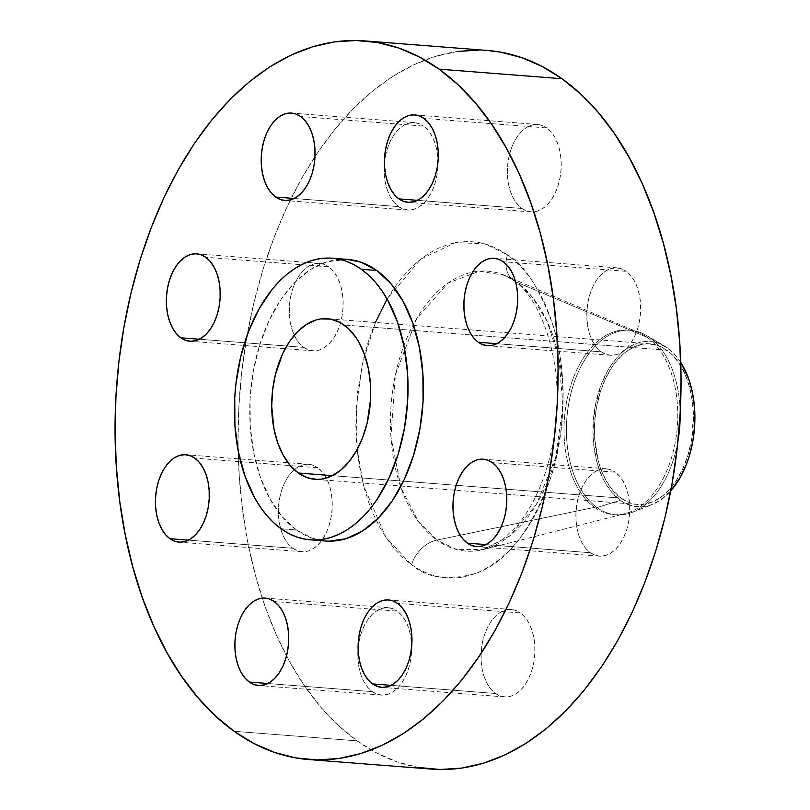 <?xml version="1.0" encoding="UTF-8"?>
<svg xmlns="http://www.w3.org/2000/svg" width="810" height="810" viewBox="0 0 810 810"><rect width="100%" height="100%" fill="white"/><g stroke="black" fill="none" stroke-linecap="round" stroke-linejoin="round"><path stroke-width="0.61" stroke-dasharray="4.05 3.04" d="M303.76 347.368A43.831 26.801 -85.5 0 0 312.822 350.811A43.831 26.801 -85.5 0 0 341.931 316.852A43.831 26.801 -85.5 0 0 328.688 266.844L205.74 257.266L328.688 266.844L333.102 270.955L336.879 276.453L339.856 283.135L341.921 290.739L343.005 298.961L343.055 307.506L342.073 316.032L340.109 324.223L337.213 331.746L333.517 338.327L329.154 343.703L324.294 347.682L319.13 350.092L313.845 350.851L308.661 349.94L303.76 347.368L299.335 343.258L295.569 337.76L292.592 331.077L290.517 323.474L289.443 315.242L289.383 306.707L290.365 298.171L292.339 289.99L295.225 282.467L298.93 275.886L303.284 270.51L308.144 266.531L313.318 264.121L318.593 263.361L323.787 264.273L328.688 266.844A43.831 26.801 -85.5 0 0 319.626 263.402A43.831 26.801 -85.5 0 0 290.517 297.351A43.831 26.801 -85.5 0 0 303.76 347.368L199.361 339.238L303.76 347.368M398.611 206.621A43.831 26.801 -85.5 0 0 407.673 210.053A43.831 26.801 -85.5 0 0 436.782 176.104A43.831 26.801 -85.5 0 0 423.539 126.087L300.601 116.508L423.539 126.087L427.953 130.197L431.73 135.705L434.707 142.378L436.772 149.982L437.856 158.213L437.906 166.759L436.934 175.284L434.96 183.465L432.064 190.988L428.368 197.569L424.005 202.956L419.145 206.925L413.981 209.334L408.696 210.104L403.512 209.182L398.611 206.621L394.186 202.5L390.42 197.002L387.443 190.32L385.368 182.726L384.294 174.494L384.234 165.949L385.216 157.423L387.19 149.243L390.086 141.709L393.781 135.128L398.135 129.752L402.995 125.783L408.169 123.363L413.444 122.604L418.638 123.525L423.539 126.087A43.831 26.801 -85.5 0 0 414.477 122.654A43.831 26.801 -85.5 0 0 385.368 156.603A43.831 26.801 -85.5 0 0 398.611 206.621L294.212 198.49L398.611 206.621M521.842 208.464A43.831 26.801 -85.5 0 0 530.904 211.906A43.831 26.801 -85.5 0 0 560.014 177.947A43.831 26.801 -85.5 0 0 546.77 127.939L423.832 118.361L546.77 127.939L551.195 132.05L554.961 137.548L557.938 144.231L560.014 151.834L561.087 160.056L561.148 168.602L560.166 177.127L558.191 185.318L555.296 192.841L551.6 199.422L547.246 204.798L542.386 208.777L537.212 211.187L531.927 211.947L526.743 211.025L521.842 208.464L517.428 204.353L513.651 198.855L510.675 192.173L508.609 184.569L507.526 176.337L507.475 167.802L508.447 159.266L510.421 151.085L513.317 143.562L517.013 136.981L521.377 131.605L526.237 127.626L531.4 125.216L536.686 124.446L541.87 125.368L546.77 127.939A43.831 26.801 -85.5 0 0 537.708 124.497A43.831 26.801 -85.5 0 0 508.599 158.446A43.831 26.801 -85.5 0 0 521.842 208.464L417.444 200.333L521.842 208.464M601.273 351.834A43.831 26.801 -85.5 0 0 610.325 355.266A43.831 26.801 -85.5 0 0 639.444 321.317A43.831 26.801 -85.5 0 0 626.201 271.299L503.253 261.731L626.201 271.299L630.615 275.41L634.392 280.918L637.369 287.601L639.434 295.194L640.518 303.426L640.568 311.971L639.586 320.497L637.622 328.678L634.726 336.211L631.03 342.782L626.667 348.168L621.807 352.137L616.643 354.557L611.358 355.317L606.163 354.395L601.273 351.834L596.848 347.723L593.082 342.215L590.105 335.542L588.03 327.939L586.946 319.707L586.896 311.161L587.878 302.636L589.852 294.455L592.738 286.922L596.433 280.351L600.797 274.965L605.657 270.996L610.831 268.576L616.106 267.816L621.3 268.738L626.201 271.299A43.831 26.801 -85.5 0 0 617.139 267.867A43.831 26.801 -85.5 0 0 588.03 301.816A43.831 26.801 -85.5 0 0 601.273 351.834L496.874 343.703L601.273 351.834M590.358 552.734A43.831 26.801 -85.5 0 0 599.42 556.166A43.831 26.801 -85.5 0 0 628.53 522.217A43.831 26.801 -85.5 0 0 615.286 472.21L492.348 462.632L615.286 472.21L619.711 476.32L623.477 481.818L626.454 488.501L628.53 496.095L629.613 504.326L629.664 512.872L628.681 521.397L626.707 529.588L623.822 537.111L620.126 543.692L615.762 549.069L610.902 553.038L605.728 555.457L600.453 556.217L595.259 555.296L590.358 552.734L585.944 548.623L582.167 543.125L579.19 536.443L577.125 528.839L576.042 520.607L575.991 512.072L576.973 503.536L578.937 495.356L581.833 487.833L585.529 481.251L589.893 475.875L594.753 471.896L599.916 469.486L605.202 468.717L610.386 469.638L615.286 472.21A43.831 26.801 -85.5 0 0 606.224 468.767A43.831 26.801 -85.5 0 0 577.115 502.716A43.831 26.801 -85.5 0 0 590.358 552.734L485.959 544.603L590.358 552.734M495.507 693.492A43.831 26.801 -85.5 0 0 504.569 696.924A43.831 26.801 -85.5 0 0 533.679 662.975A43.831 26.801 -85.5 0 0 520.435 612.957L397.497 603.379L520.435 612.957L524.86 617.068L528.626 622.576L531.603 629.249L533.679 636.852L534.752 645.084L534.813 653.629L533.831 662.155L531.856 670.336L528.971 677.859L525.265 684.44L520.911 689.826L516.051 693.795L510.877 696.205L505.602 696.975L500.408 696.053L495.507 693.492L491.093 689.371L487.316 683.873L484.339 677.19L482.274 669.597L481.191 661.365L481.14 652.819L482.112 644.294L484.086 636.113L486.982 628.58L490.678 621.999L495.042 616.623L499.902 612.654L505.065 610.234L510.351 609.474L515.535 610.396L520.435 612.957A43.831 26.801 -85.5 0 0 511.373 609.525A43.831 26.801 -85.5 0 0 482.264 643.474A43.831 26.801 -85.5 0 0 495.507 693.492L391.108 685.361L495.507 693.492M292.845 548.269A43.831 26.801 -85.5 0 0 301.907 551.711A43.831 26.801 -85.5 0 0 331.017 517.762A43.831 26.801 -85.5 0 0 317.773 467.745L194.835 458.166L317.773 467.745L322.198 471.855L325.964 477.363L328.941 484.036L331.017 491.64L332.1 499.871L332.151 508.407L331.168 516.942L329.194 525.123L326.308 532.646L322.613 539.227L318.249 544.603L313.389 548.583L308.215 550.992L302.94 551.762L297.746 550.84L292.845 548.269L288.431 544.158L284.654 538.66L281.677 531.978L279.612 524.384L278.529 516.152L278.478 507.607L279.46 499.082L281.434 490.89L284.32 483.367L288.016 476.786L292.38 471.41L297.24 467.441L302.403 465.021L307.689 464.262L312.883 465.183L317.773 467.745A43.831 26.801 -85.5 0 0 308.721 464.312A43.831 26.801 -85.5 0 0 279.612 498.261A43.831 26.801 -85.5 0 0 292.845 548.269L188.446 540.138L292.845 548.269M372.276 691.639A43.831 26.801 -85.5 0 0 381.338 695.081A43.831 26.801 -85.5 0 0 410.447 661.122A43.831 26.801 -85.5 0 0 397.204 611.115L274.266 601.536L397.204 611.115L401.628 615.225L405.395 620.723L408.372 627.406L410.437 635.01L411.52 643.231L411.571 651.777L410.599 660.302L408.625 668.493L405.729 676.016L402.033 682.597L397.669 687.973L392.809 691.953L387.646 694.362L382.36 695.122L377.176 694.2L372.276 691.639L367.851 687.528L364.085 682.03L361.108 675.348L359.043 667.744L357.959 659.512L357.909 650.977L358.881 642.441L360.855 634.26L363.751 626.737L367.446 620.156L371.81 614.78L376.66 610.801L381.834 608.391L387.119 607.632L392.303 608.543L397.204 611.115A43.831 26.801 -85.5 0 0 388.142 607.672A43.831 26.801 -85.5 0 0 359.033 641.621A43.831 26.801 -85.5 0 0 372.276 691.639L267.877 683.508L372.276 691.639M375.425 322.461L362.394 363.619L356.319 407.329L357.129 449.104L363.568 485.595L386.036 537.577L411.561 564.722A29.221 21.688 -54.4 0 1 436.813 540.098L418.385 521.539L401.072 488.005L390.936 437.005L395.412 374.838L416.796 318.32L448.143 282.994L479.388 271.158L504.741 275.4L516.659 282.163A140.393 85.86 94.5 0 1 561.269 428.298A140.393 85.86 94.5 0 1 483.388 549.555A140.393 85.86 94.5 0 1 436.813 540.098L594.57 507.364A92.532 56.589 -85.5 0 0 625.269 513.591A92.532 56.589 -85.5 0 0 676.603 433.674A92.532 56.589 -85.5 0 0 647.2 337.355L516.659 282.163L647.2 337.355A92.532 56.589 -85.5 0 0 639.343 332.9A92.532 56.589 -85.5 0 0 568.63 392.718A92.532 56.589 -85.5 0 0 594.57 507.364A92.532 56.589 94.5 0 1 566.615 401.77A92.532 56.589 94.5 0 1 628.074 330.095A92.532 56.589 94.5 0 1 647.2 337.355L649.61 337.537A92.532 56.589 -85.5 0 0 630.484 330.288A92.532 56.589 -85.5 0 0 569.035 401.962A92.532 56.589 -85.5 0 0 596.99 507.546A92.532 56.589 94.5 0 1 572.022 389.286A92.532 56.589 94.5 0 1 646.167 335.31A92.532 56.589 94.5 0 1 649.61 337.537L667.521 347.956A82.954 50.726 -85.5 0 0 664.433 345.951A82.954 50.726 -85.5 0 0 597.972 394.338A82.954 50.726 -85.5 0 0 620.349 500.347L596.99 507.546L594.57 507.364L436.813 540.098A140.393 85.86 94.5 0 1 400.656 486.81A140.393 85.86 94.5 0 1 413.292 324.587A140.393 85.86 94.5 0 1 472.625 272.119A140.393 85.86 94.5 0 1 504.741 275.4A140.393 85.86 94.5 0 1 516.659 282.163A29.221 21.688 -54.4 0 1 513.368 280.3A29.221 21.688 -54.4 0 1 507.485 254.856A29.221 21.688 125.6 0 0 513.368 280.3A29.221 21.688 125.6 0 0 516.659 282.163L532.018 296.774L547.135 321.327L558.93 358.071L562.94 406.033L555.376 458.531L536.24 504.65L510.199 535.592L483.388 549.555L456.921 549.636L436.813 540.098A29.221 21.688 125.6 0 0 411.561 564.722C426.9 578.239 448.477 581.074 476.3 573.247C506.928 562.322 531.967 529.791 551.428 475.642C568.073 423.306 565.41 363.265 553.028 325.357C539.278 287.732 524.1 264.232 507.485 254.856L516.264 262.055L524.495 270.682L532.099 280.645L539.004 291.853L545.14 304.195L550.456 317.55L554.901 331.796L558.424 346.801L560.986 362.404L562.585 378.462L563.183 394.824L561.391 427.832L555.68 460.141L551.428 475.642L546.284 490.506L540.3 504.6L533.547 517.782L526.075 529.912L517.965 540.898L509.287 550.618L500.134 558.981L490.597 565.906L480.755 571.333L470.701 575.191L460.546 577.469L450.38 578.127L440.306 577.165L430.414 574.594L420.805 570.432L411.561 564.722L402.783 557.523L394.551 548.896L386.947 538.933L380.042 527.725L373.906 515.383L368.591 502.028L364.146 487.782L360.622 472.777L358.06 457.174L356.461 441.116L355.863 424.744L357.656 391.746L363.366 359.438L367.618 343.936L372.762 329.062L378.746 314.979L385.499 301.796L392.971 289.656L401.082 278.68L409.759 268.96L418.912 260.597L428.45 253.672L438.291 248.245L448.345 244.377L458.5 242.109L468.666 241.451L478.74 242.413L488.632 244.984L498.241 249.146L507.485 254.856L484.896 243.81L455.473 242.615L420.896 259.008L387.089 299.032M487.509 50.463A360.409 220.401 -85.5 0 0 278.316 226.8A360.409 220.401 -85.5 0 0 262.227 598.134A360.409 220.401 -85.5 0 0 357.038 740.856L234.1 731.278L357.038 740.856A360.409 220.401 -85.5 0 0 431.538 769.105M347.551 259.402A141.244 86.376 -85.5 0 0 253.753 368.793A141.244 86.376 -85.5 0 0 296.419 529.953L281.05 528.758L296.419 529.953A141.244 86.376 -85.5 0 0 325.61 541.029M621.037 498.13A80.534 49.248 -85.5 0 0 637.683 504.448A80.534 49.248 -85.5 0 0 691.163 442.068A80.534 49.248 -85.5 0 0 666.832 350.173L344.118 325.033L666.832 350.173A80.534 49.248 -85.5 0 0 650.187 343.855A80.534 49.248 -85.5 0 0 596.707 406.235A80.534 49.248 -85.5 0 0 621.037 498.13L332.383 475.652L621.037 498.13L612.917 490.576L605.981 480.462L600.514 468.19L598.398 461.386L594.722 439.111L594.631 423.407L596.433 407.744L600.058 392.708L605.364 378.877L612.158 366.788L616.035 361.543L624.54 352.917L633.795 347.014L643.444 344.088L648.304 343.774L657.831 345.455L662.428 347.45L671.024 353.606L678.588 362.485L684.814 373.734L689.472 386.917L692.388 401.527L693.431 417.008L691.446 440.559L687.822 455.595L682.506 469.425L675.712 481.515L671.844 486.759L663.329 495.386L654.075 501.289L644.426 504.215L634.756 504.073L630.038 502.848L621.037 498.13M347.308 259.382L327.22 261.701L310.564 269.477L294.911 282.285L280.847 299.619L268.94 320.821L259.625 345.07L253.267 371.436L250.108 398.915L250.28 426.445L253.763 452.962L260.435 477.454L270.024 498.97L282.174 516.699L296.419 529.953L312.204 538.215L325.337 541.009M457.336 51.486L435.628 56.346L414.163 64.608L393.133 76.191L372.732 90.993L353.18 108.864L334.641 129.63L317.317 153.09L301.35 179.03L286.912 207.188L274.134 237.3L263.149 269.072L254.046 302.201L246.928 336.363L241.856 371.233L238.879 406.478L238.029 441.754L239.304 476.715L242.706 511.039L248.194 544.391L255.727 576.437L265.214 606.882L276.575 635.425L289.697 661.8L304.449 685.746L320.699 707.039L338.286 725.466L357.038 740.856L376.782 753.047L397.325 761.947L418.456 767.445M487.255 50.453L479.054 50.078M647.2 337.355A92.532 56.589 94.5 0 1 675.155 442.938A92.532 56.589 94.5 0 1 613.697 514.613A92.532 56.589 94.5 0 1 594.57 507.364L596.99 507.546A92.532 56.589 -85.5 0 0 616.116 514.806A92.532 56.589 -85.5 0 0 678.041 440.518A92.532 56.589 94.5 0 1 632.387 512.274A92.532 56.589 94.5 0 1 596.99 507.546L620.349 500.347A82.954 50.726 -85.5 0 0 652.08 504.579A82.954 50.726 -85.5 0 0 670.69 490.971L659.219 500.934L649.438 505.501L644.436 506.614L634.483 506.473L624.895 503.162L620.349 500.347L611.985 492.571L604.847 482.152L601.83 476.088L597.031 462.51L594.034 447.454L592.95 431.507L595.006 407.248L601.263 384.456L607.53 371.041L611.206 365.067L619.458 354.891L623.963 350.781L628.651 347.368L638.442 342.802L643.434 341.678L653.387 341.83L658.257 343.096L667.521 347.956L649.61 337.537L647.2 337.355M680.157 413.262A92.532 56.589 -85.5 0 0 649.61 337.537A92.532 56.589 94.5 0 1 680.157 413.262M680.714 362.272A82.954 50.726 -85.5 0 0 667.521 347.956L675.884 355.732L680.714 362.272M312.822 350.811L189.874 341.233M407.673 210.053L284.725 200.475M530.904 211.906L407.967 202.328M610.325 355.266L487.387 345.688M599.42 556.166L476.483 546.598M504.569 696.924L381.632 687.346M301.907 551.711L178.969 542.133M381.338 695.081L258.39 685.503M639.343 332.9L504.741 275.4L513.51 280.402C539.814 296.956 562.535 357.939 556.126 419.084C553.868 444.599 548.178 467.967 539.045 489.2C532.686 503.769 525.356 515.97 517.074 525.801L501.846 540.371L483.388 549.555L625.269 513.591M646.167 335.31L664.433 345.951M628.074 330.095L630.484 330.288M637.683 504.448L315.019 479.317M650.187 343.855L327.473 318.725M613.697 514.613L616.116 514.806M632.387 512.274L652.08 504.579M388.142 607.672L265.204 598.094M308.721 464.312L185.773 454.734M511.373 609.525L388.435 599.947M606.224 468.767L483.286 459.189M617.139 267.867L494.191 258.289M537.708 124.497L414.771 114.919M414.477 122.654L291.539 113.076M319.626 263.402L196.688 253.834"/><path stroke-width="1.21" d="M180.812 337.79L199.361 339.238L180.812 337.79L185.713 340.362L190.907 341.283L196.182 340.514L201.356 338.104L206.216 334.125L210.58 328.749L214.275 322.167L217.161 314.644L219.135 306.464L220.118 297.928L220.067 289.393L218.983 281.161L216.908 273.557L213.931 266.875L210.165 261.377L205.74 257.266A43.831 26.801 94.5 0 1 218.983 307.284A43.831 26.801 94.5 0 1 189.874 341.233A43.831 26.801 94.5 0 1 180.812 337.79A43.831 26.801 94.5 0 1 167.569 287.783A43.831 26.801 94.5 0 1 196.688 253.834A43.831 26.801 94.5 0 1 205.74 257.266L200.85 254.704L195.655 253.783L190.37 254.542L185.206 256.962L180.346 260.931L175.983 266.308L172.287 272.889L169.401 280.412L167.427 288.603L166.445 297.128L166.495 305.674L167.579 313.905L169.644 321.499L172.621 328.182L176.398 333.679L180.812 337.79M275.673 197.043L294.212 198.49L275.673 197.043L280.564 199.604L285.758 200.526L291.033 199.766L296.207 197.346L301.067 193.377L305.431 188.001L309.126 181.42L312.012 173.887L313.986 165.706L314.968 157.18L314.918 148.635L313.834 140.403L311.769 132.81L308.792 126.127L305.016 120.629L300.601 116.508A43.831 26.801 94.5 0 1 313.834 166.526A43.831 26.801 94.5 0 1 284.725 200.475A43.831 26.801 94.5 0 1 275.673 197.043A43.831 26.801 94.5 0 1 262.43 147.025A43.831 26.801 94.5 0 1 291.539 113.076A43.831 26.801 94.5 0 1 300.601 116.508L295.701 113.947L290.507 113.025L285.231 113.795L280.058 116.205L275.197 120.174L270.834 125.56L267.138 132.141L264.252 139.664L262.278 147.845L261.296 156.37L261.346 164.916L262.43 173.148L264.495 180.751L267.482 187.424L271.249 192.932L275.673 197.043M398.905 198.885L417.444 200.333L398.905 198.885L403.805 201.457L408.989 202.368L414.274 201.609L419.438 199.199L424.298 195.22L428.662 189.844L432.358 183.262L435.253 175.74L437.218 167.559L438.2 159.023L438.149 150.488L437.066 142.256L435 134.652L432.024 127.97L428.247 122.472L423.832 118.361A43.831 26.801 94.5 0 1 437.076 168.379A43.831 26.801 94.5 0 1 407.967 202.328A43.831 26.801 94.5 0 1 398.905 198.885A43.831 26.801 94.5 0 1 385.661 148.878A43.831 26.801 94.5 0 1 414.771 114.919A43.831 26.801 94.5 0 1 423.832 118.361L418.932 115.8L413.738 114.878L408.463 115.638L403.289 118.047L398.429 122.026L394.065 127.403L390.369 133.984L387.484 141.507L385.509 149.698L384.527 158.223L384.578 166.769L385.661 174.99L387.737 182.594L390.714 189.277L394.48 194.775L398.905 198.885M478.325 342.255L496.874 343.703L478.325 342.255L483.226 344.817L488.42 345.738L493.695 344.979L498.869 342.559L503.729 338.59L508.083 333.214L511.788 326.632L514.674 319.11L516.648 310.918L517.63 302.393L517.58 293.848L516.496 285.616L514.421 278.022L511.444 271.34L507.678 265.842L503.253 261.731A43.831 26.801 94.5 0 1 516.496 311.739A43.831 26.801 94.5 0 1 487.387 345.688A43.831 26.801 94.5 0 1 478.325 342.255A43.831 26.801 94.5 0 1 465.082 292.238A43.831 26.801 94.5 0 1 494.191 258.289A43.831 26.801 94.5 0 1 503.253 261.731L498.352 259.159L493.168 258.238L487.883 259.008L482.719 261.417L477.859 265.397L473.496 270.773L469.8 277.354L466.904 284.877L464.94 293.058L463.958 301.593L464.008 310.129L465.092 318.36L467.157 325.964L470.134 332.637L473.911 338.145L478.325 342.255M467.421 543.156L485.959 544.603L467.421 543.156L472.321 545.727L477.505 546.639L482.79 545.879L487.954 543.469L492.814 539.49L497.178 534.114L500.874 527.533L503.769 520.01L505.744 511.829L506.716 503.293L506.665 494.758L505.582 486.526L503.516 478.923L500.539 472.24L496.763 466.742L492.348 462.632A43.831 26.801 94.5 0 1 505.592 512.649A43.831 26.801 94.5 0 1 476.483 546.598A43.831 26.801 94.5 0 1 467.421 543.156A43.831 26.801 94.5 0 1 454.177 493.148A43.831 26.801 94.5 0 1 483.286 459.189A43.831 26.801 94.5 0 1 492.348 462.632L487.448 460.06L482.264 459.149L476.979 459.908L471.805 462.318L466.945 466.297L462.591 471.673L458.895 478.254L456 485.777L454.025 493.968L453.053 502.494L453.104 511.039L454.177 519.261L456.253 526.865L459.229 533.547L462.996 539.045L467.421 543.156M372.57 683.913L391.108 685.361L372.57 683.913L377.47 686.475L382.654 687.396L387.939 686.637L393.103 684.217L397.963 680.248L402.327 674.872L406.023 668.29L408.918 660.758L410.883 652.576L411.865 644.051L411.814 635.506L410.731 627.274L408.665 619.68L405.688 612.998L401.912 607.5L397.497 603.379A43.831 26.801 94.5 0 1 410.741 653.397A43.831 26.801 94.5 0 1 381.632 687.346A43.831 26.801 94.5 0 1 372.57 683.913A43.831 26.801 94.5 0 1 359.326 633.896A43.831 26.801 94.5 0 1 388.435 599.947A43.831 26.801 94.5 0 1 397.497 603.379L392.597 600.817L387.403 599.896L382.128 600.666L376.954 603.075L372.094 607.044L367.74 612.431L364.034 619.012L361.149 626.535L359.174 634.716L358.192 643.241L358.253 651.787L359.326 660.018L361.402 667.622L364.378 674.295L368.145 679.803L372.57 683.913M169.908 538.701L188.446 540.138L169.908 538.701L174.808 541.262L179.992 542.184L185.277 541.424L190.451 539.004L195.301 535.035L199.665 529.649L203.361 523.078L206.256 515.545L208.231 507.364L209.203 498.839L209.152 490.293L208.069 482.061L206.003 474.457L203.026 467.785L199.26 462.277L194.835 458.166A43.831 26.801 94.5 0 1 208.079 508.184A43.831 26.801 94.5 0 1 178.969 542.133A43.831 26.801 94.5 0 1 169.908 538.701A43.831 26.801 94.5 0 1 156.664 488.683A43.831 26.801 94.5 0 1 185.773 454.734A43.831 26.801 94.5 0 1 194.835 458.166L189.935 455.605L184.751 454.683L179.466 455.443L174.302 457.863L169.442 461.832L165.078 467.218L161.382 473.789L158.487 481.322L156.512 489.503L155.54 498.028L155.591 506.574L156.674 514.806L158.74 522.399L161.716 529.082L165.483 534.59L169.908 538.701M249.338 682.06L267.877 683.508L249.338 682.06L254.229 684.632L259.423 685.554L264.708 684.784L269.872 682.374L274.732 678.395L279.096 673.019L282.791 666.438L285.677 658.915L287.651 650.734L288.633 642.198L288.583 633.663L287.499 625.431L285.434 617.827L282.457 611.145L278.68 605.647L274.266 601.536A43.831 26.801 94.5 0 1 287.499 651.554A43.831 26.801 94.5 0 1 258.39 685.503A43.831 26.801 94.5 0 1 249.338 682.06A43.831 26.801 94.5 0 1 236.095 632.053A43.831 26.801 94.5 0 1 265.204 598.094A43.831 26.801 94.5 0 1 274.266 601.536L269.365 598.975L264.171 598.053L258.896 598.813L253.722 601.222L248.862 605.202L244.498 610.578L240.803 617.159L237.917 624.682L235.943 632.873L234.961 641.399L235.011 649.944L236.095 658.165L238.17 665.769L241.147 672.452L244.914 677.95L249.338 682.06M308.6 759.537L431.538 769.105A360.409 220.401 -85.5 0 0 670.883 489.959A360.409 220.401 -85.5 0 0 562.008 78.722L439.06 69.144A360.409 220.401 94.5 0 1 547.945 480.381A360.409 220.401 94.5 0 1 308.6 759.537A360.409 220.401 94.5 0 1 234.1 731.278L215.349 715.888L197.761 697.461L181.511 676.178L166.749 652.232L153.627 625.857L142.266 597.304L132.779 566.858L125.256 534.813L119.769 501.461L116.367 467.147L115.081 432.175L115.931 396.9L118.908 361.665L123.981 326.794L131.109 292.623L140.201 259.504L151.197 227.731L163.974 197.62L178.413 169.452L194.37 143.522L211.704 120.052L230.232 99.286L249.794 81.415L270.186 66.612L291.225 55.029L312.69 46.767L334.388 41.907L356.117 40.5L377.642 42.555L398.783 48.053L419.317 56.953L439.06 69.144L562.008 78.722A360.409 220.401 -85.5 0 0 487.509 50.463L364.571 40.895A360.409 220.401 94.5 0 1 439.06 69.144L457.822 84.534L475.409 102.961L491.66 124.254L506.412 148.2L519.534 174.575L530.894 203.118L540.381 233.564L547.904 265.609L553.392 298.961L556.794 333.285L558.08 368.246L557.229 403.522L554.253 438.767L549.18 473.637L542.062 507.799L532.96 540.928L521.964 572.7L509.196 602.812L494.758 630.97L478.791 656.91L461.457 680.37L442.928 701.136L423.367 719.007L402.975 733.809L381.945 745.392L360.47 753.654L338.772 758.514L317.054 759.922L295.518 757.866L274.377 752.369L253.844 743.479L234.1 731.278A360.409 220.401 94.5 0 1 125.216 320.041A360.409 220.401 94.5 0 1 364.571 40.895M310.25 539.835L325.61 541.029A141.244 86.376 -85.5 0 0 419.418 431.629A141.244 86.376 -85.5 0 0 376.741 270.469L361.371 269.274A141.244 86.376 94.5 0 1 404.048 430.434A141.244 86.376 94.5 0 1 310.25 539.835A141.244 86.376 94.5 0 1 281.05 528.758L273.699 522.723L266.814 515.504L260.445 507.161L254.654 497.775L245.065 476.26L238.393 451.767L234.91 425.25L234.748 397.72L235.912 383.91L240.691 356.856L248.559 331.422L259.23 308.58L272.271 289.221L279.541 281.08L287.206 274.084L295.194 268.282L303.436 263.736L311.85 260.506L320.355 258.603L328.87 258.046L337.304 258.856L345.587 261.012L353.636 264.495L361.371 269.274L376.741 270.469A141.244 86.376 -85.5 0 0 347.551 259.402L332.181 258.198A141.244 86.376 94.5 0 1 361.371 269.274L368.722 275.299L375.617 282.528L381.986 290.871L387.767 300.257L397.366 321.772L404.028 346.265L407.511 372.782L407.683 400.312L404.524 427.791L398.176 454.157L388.861 478.406L376.944 499.608L370.15 508.812L362.89 516.942L355.225 523.948L347.237 529.75L338.995 534.286L330.581 537.526L322.076 539.43L313.561 539.986L305.117 539.176L296.835 537.02L288.785 533.537L281.05 528.758A141.244 86.376 94.5 0 1 238.383 367.598A141.244 86.376 94.5 0 1 332.181 258.198M298.313 473L332.383 475.652L298.313 473A80.534 49.248 94.5 0 1 273.983 381.105A80.534 49.248 94.5 0 1 327.473 318.725A80.534 49.248 94.5 0 1 344.118 325.033A80.534 49.248 94.5 0 1 368.449 416.927A80.534 49.248 94.5 0 1 314.958 479.307A80.534 49.248 94.5 0 1 298.313 473L307.314 477.708L316.852 479.399L321.702 479.085L331.351 476.148L340.605 470.256L349.12 461.619L356.562 450.583L362.637 437.562L367.132 423.053L370.524 399.755L370.423 384.061L368.439 368.935L364.632 354.972L359.164 342.701L355.863 337.345L348.31 328.475L339.704 322.309L330.389 319.089L320.73 318.948L315.88 320.031L306.382 324.466L297.452 331.766L289.433 341.658L282.639 353.747L275.299 374.979L272.575 390.4L271.714 406.154L273.993 429.097L277.789 443.06L283.267 455.331L290.193 465.436L298.313 473M325.337 541.009L328.931 541.181L345.941 538.721L362.596 530.945L378.26 518.147L392.313 500.813L404.231 479.611L413.535 455.352L419.894 428.986L423.053 401.507L422.881 373.987L419.398 347.46L412.735 322.977L403.137 301.452L390.987 283.723L376.741 270.469L360.956 262.207L347.308 259.382M418.456 767.445L439.992 769.5L461.71 768.093L483.418 763.233L504.883 754.971L525.913 743.388L546.315 728.585L565.866 710.714L584.405 689.948L601.729 666.478L617.696 640.548L632.134 612.38L644.912 582.269L655.897 550.496L665 517.377L672.118 483.205L677.19 448.335L680.167 413.1L681.018 377.825L679.742 342.853L676.34 308.539L670.852 275.187L663.319 243.142L653.832 212.696L642.472 184.143L629.35 157.768L614.598 133.822L598.347 112.539L580.76 94.112L562.008 78.722L542.265 66.521L521.721 57.632L500.59 52.134L487.255 50.453M479.054 50.078L457.336 51.486M678.041 440.518A92.532 56.589 -85.5 0 0 680.157 413.262A92.532 56.589 94.5 0 1 678.041 440.518M670.69 490.971A82.954 50.726 -85.5 0 0 680.714 362.272L688.662 378.786L692.57 393.174L694.626 408.746L694.717 424.916L692.864 441.045L689.138 456.536L686.607 463.846L680.339 477.262L670.69 490.971M387.089 299.032L375.425 322.461"/></g></svg>
